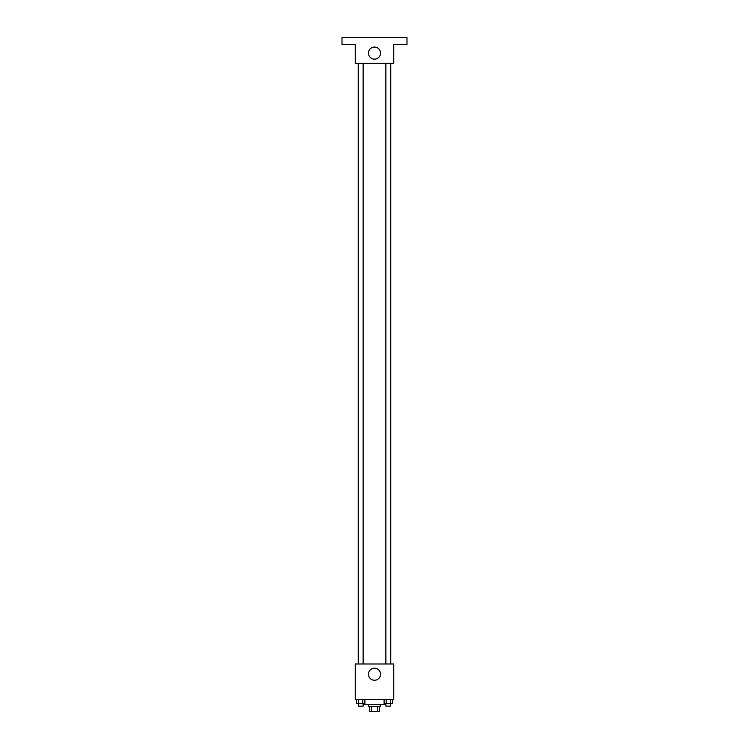 <?xml version="1.0" encoding="UTF-8"?>
<svg xmlns="http://www.w3.org/2000/svg" width="749" height="749" viewBox="0 0 749 749"><rect width="100%" height="100%" fill="white"/><g stroke="black" fill="none" stroke-linecap="round" stroke-linejoin="round"><path stroke-width="1.12" d="M377.59 706.738L377.59 711.55L369.688 711.55L369.688 706.738M377.59 711.55L379.312 711.55L379.312 706.738M380.52 704.332L380.52 706.738L368.48 706.738L368.48 704.332M371.41 706.738L371.41 711.55M363.668 703.723L363.668 704.332L385.332 704.332L385.332 703.723M393.759 699.51L355.241 699.51L355.241 663.998L393.759 663.998L393.759 699.51M380.539 674.231A6.039 6.039 0 0 1 371.485 679.465A6.039 6.039 0 0 1 371.485 669.007A6.039 6.039 0 0 1 380.539 674.231M390.772 63.328L390.772 663.998M385.866 663.998L385.866 63.328M363.134 63.328L363.134 663.998M393.759 63.328L355.241 63.328L355.241 44.668L342.003 44.668L342.003 37.45L406.997 37.45L406.997 44.668L393.759 44.668L393.759 63.328M380.539 53.095A6.039 6.039 0 0 1 371.485 58.328A6.039 6.039 0 0 1 371.485 47.87A6.039 6.039 0 0 1 380.539 53.095M392.439 699.51L392.439 703.723L384.097 703.723L384.097 699.51M390.36 699.51L390.36 703.723M386.184 699.51L386.184 703.723M390.678 703.723L390.678 706.129L385.866 706.129L385.866 703.723M364.903 699.51L364.903 703.723L356.561 703.723L356.561 699.51M362.816 699.51L362.816 703.723M358.64 699.51L358.64 703.723M363.134 703.723L363.134 706.129L358.322 706.129L358.322 703.723M358.228 63.328L358.228 663.998M390.678 663.998L390.678 63.328M358.322 63.328L358.322 663.998"/></g></svg>
